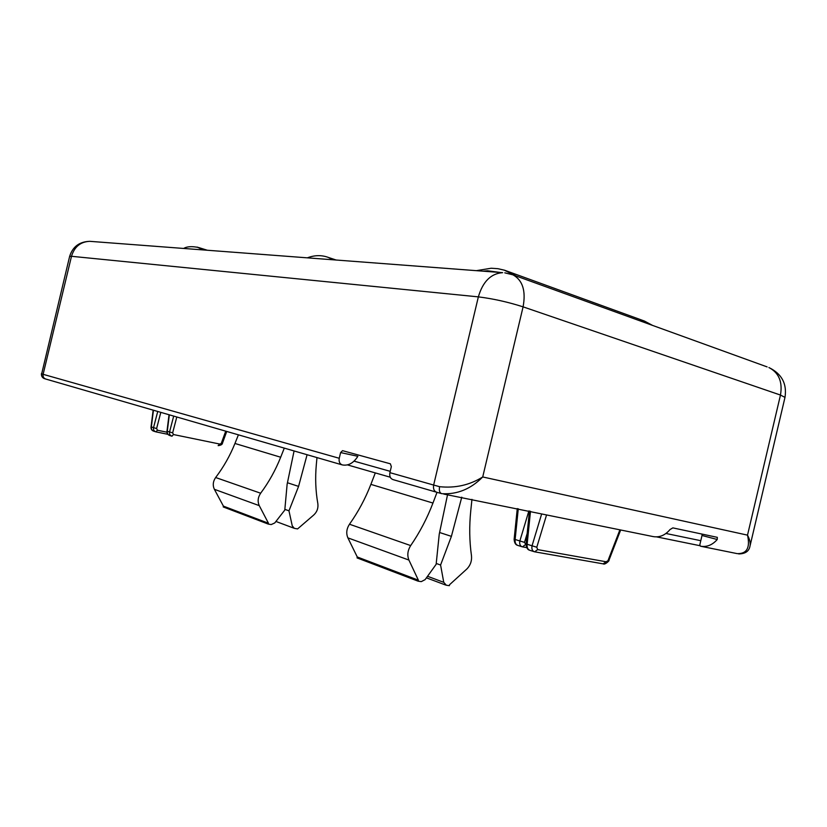 <?xml version="1.0" encoding="UTF-8"?>
<svg xmlns="http://www.w3.org/2000/svg" width="827" height="827" viewBox="0 0 827 827"><rect width="100%" height="100%" fill="white"/><g stroke="black" fill="none" stroke-linecap="round" stroke-linejoin="round"><path stroke-width="1.24" d="M437.028 492.344L432.955 503.054C427.166 518.24 419.744 532.412 410.688 545.582C407.618 550.493 407.029 555.32 408.92 560.065L418.379 580.182L418.142 581.185L421.284 581.629L425.14 579.613L436.139 564.324L439.24 534.211L447.521 494.835M375.303 472.91L370.878 484.374C365.348 498.64 358.215 511.923 349.48 524.225C346.523 528.815 345.986 533.363 347.878 537.86L357.264 556.974L357.047 557.905L418.142 581.185M357.264 556.974L418.379 580.182M518.002 545.458L517.795 545.417C515.717 544.569 514.828 542.595 515.128 539.493L514.125 539.359C514.404 542.77 515.51 544.755 517.454 545.303M526.055 544.817L524.504 542.378L519.863 540.961C519.335 544.011 520.09 545.954 522.137 546.792L522.147 546.792M530.045 550.358L529.838 550.317C527.729 549.459 526.83 547.443 527.14 544.269L526.086 544.125C526.354 547.608 527.492 549.635 529.487 550.203M603.328 563.89C604.754 565.079 609.871 560.561 609.003 560.127L606.088 561.76L537.664 549.604L536.785 547.247L532.04 545.789C531.482 548.911 532.247 550.896 534.325 551.743L534.335 551.743M284.292 448.12L280.684 457.228C275.546 470.16 268.868 482.151 260.65 493.223C257.879 497.368 257.414 501.503 259.264 505.638L268.455 523.233L268.258 524.091L271.194 524.566L274.76 522.953L284.788 510.094L287.134 484.219L294.081 450.953M238.414 434.826L234.951 443.468C230.02 455.718 223.59 467.069 215.651 477.52C212.984 481.438 212.56 485.366 214.379 489.315L223.414 506.124L223.218 506.93L268.258 524.091M268.455 523.233L223.414 506.124M172.068 436.211L171.778 436.149C170 435.457 169.256 434.051 169.556 431.921L172.647 432.862L173.546 434.557L219.734 444.047L222.504 443.055C222.432 444.419 220.974 445.277 218.142 445.639L219.734 444.047M169.339 414.823L167.292 431.208C167.106 433.369 167.902 434.795 169.7 435.488L169.711 435.488C167.623 434.713 166.713 433.286 166.982 431.229L169.556 431.921L173.691 416.084M156.055 431.901L167.881 434.32L155.776 431.828C153.987 431.136 153.243 429.74 153.533 427.631L156.603 428.562L157.502 430.247L166.971 432.201M155.776 431.828L157.502 430.247M153.377 431.063C151.641 430.309 150.865 428.934 151.041 426.959L151.341 426.939C151.155 429.079 151.951 430.495 153.75 431.187L155.507 431.746M471.959 499.353L470.79 510.455C469.178 526.106 469.405 541.178 471.473 555.661C471.979 560.933 470.398 565.42 466.728 569.11L449.588 584.689L449.361 585.671L446.332 585.237L443.748 582.322L440.584 565.017L451.397 536.361L461.766 497.172M440.584 565.017L436.232 563.466M451.397 536.361L439.602 532.505M287.445 482.751L298.578 486.39L307.086 454.716M316.979 457.579L316.327 464.547C315.108 478.016 315.604 491.042 317.837 503.622C318.416 508.202 317.01 512.037 313.619 515.118L297.586 528.918L294.329 528.35L292.251 525.848L288.964 510.817L298.578 486.39M284.85 509.349L288.964 510.817M717.236 539.504L702.009 535.482L699.797 544.9L700.459 546.192C706.796 547.267 712.378 545.034 717.236 539.504L717.329 537.343L672.847 527.884L670.035 529.538C665.125 535.317 659.491 537.664 653.165 536.589L443.768 494.07M340.61 452.576L339.246 458.282C338.698 461.776 339.742 463.999 342.388 464.939L342.44 464.95C348.405 465.942 353.553 463.058 357.874 456.297L340.61 452.576L342.533 450.663L390.385 463.813L391.336 466.635L389.899 472.651C389.321 476.331 390.375 478.647 393.073 479.619L393.125 479.629M700.459 546.192L737.239 553.635C746.874 553.894 750.306 547.732 747.515 535.141C749.779 539.462 750.616 543.081 750.017 545.996C749.117 551.216 745.334 553.852 738.676 553.925M439.613 486.69C455.388 488.323 469.757 485.077 482.72 476.962C470.811 489.036 457.186 494.608 441.845 493.678L441.608 493.616C439.592 492.84 438.92 490.525 439.613 486.69L433.648 485.056L478.357 296.872L71.494 256.298L43.118 374.321L339.246 458.282M702.009 535.482L702.03 534.087M91.508 241.463L89.802 241.329C79.423 241.66 72.704 246.684 69.633 256.401L41.67 373.876C41.34 376.254 42.311 377.856 44.606 378.683L45.454 378.952M354.132 461.156L390.22 471.338M699.859 545.675L656.586 536.878L699.859 545.686M665.973 533.477L700.789 540.693M370.878 484.374L432.955 503.054M349.48 524.225L410.688 545.582M347.878 537.86L408.92 560.065M608.217 560.044L619.899 529.838M536.785 547.247L546.554 514.952M524.504 542.378L527.161 533.57M606.088 561.76L603.11 563.849L535.017 551.867M526.675 547.598L522.798 546.916M525.372 544.693L522.468 546.864M603.11 563.849L534.883 551.857M537.664 549.604L534.666 551.816M528.887 510.931L519.863 540.961L515.128 539.493L518.271 508.77M541.644 513.96L532.04 545.789L527.14 544.269L530.489 511.251M280.684 457.228L234.951 443.468M260.65 493.223L215.651 477.52M259.264 505.638L214.379 489.315M160.81 412.363L156.603 428.562M225.73 431.156L221.44 442.931M176.802 416.994L172.647 432.862M171.789 436.149L173.546 434.557M153.44 410.223L151.341 426.939L153.533 427.631L157.73 411.464M427.538 576.285L443.748 582.322M389.899 472.651L433.648 485.056C433.038 488.891 434.092 491.3 436.821 492.282L441.298 493.533M41.67 373.876L43.118 374.321C42.766 376.74 43.676 378.321 45.836 379.066L341.944 464.815M436.315 492.137L424.571 488.736M750.017 545.996L784.988 397.384L780.471 395.058L747.515 535.141L482.72 476.962L523.088 306.848C507.964 302.01 493.057 298.692 478.357 296.872C482.834 281.593 490.928 273.52 502.651 272.662L89.802 241.329C80.55 241.732 74.451 246.725 71.494 256.298L69.633 256.401M784.988 397.384C787.108 383.718 781.742 373.773 768.903 367.539C778.869 372.708 782.724 381.878 780.471 395.058L523.088 306.848C526.024 290.897 522.674 280.239 513.019 274.864L511.272 274.233M504.79 272.827L513.019 274.864L767.115 366.899M307.334 257.838C314.642 255.078 321.662 254.943 328.371 257.435L332.95 259.781M324.463 259.14L311.81 258.179M197.239 247.087L203.018 249.919M196.268 249.413L186.819 248.689M652.369 325.331L639.891 319.398M504.088 270.078L516.234 276.032M500.821 272.528L487.568 270.78L483.009 271.173M347.392 464.877L390.272 477.22M526.685 547.619L522.664 546.895M517.278 508.574L514.125 539.359M517.795 545.417L521.847 546.688M529.445 511.045L526.086 544.125M529.838 550.317L534.025 551.64M171.52 436.067L169.7 435.488M166.982 431.229L169.039 414.74M151.041 426.959L153.15 410.14M426.422 577.835L445.65 585.04M609.003 560.127L620.663 529.993M294.092 528.257L275.929 521.455M226.732 431.446L222.504 443.055M388.824 570.01L392.515 571.416M247.5 516.182L250.292 517.247M393.073 479.619L436.367 492.148M441.329 493.543L436.821 492.282M43.707 378.332C41.991 377.288 41.236 375.696 41.464 373.556M328.371 257.435L336.175 260.029M207.329 250.25L198.676 247.542C192.019 246.136 187.016 246.446 183.656 248.451M476.342 270.667L491.145 268.237L497.978 268.703L504.615 270.233L644.378 321.031L652.513 325.383"/></g></svg>
